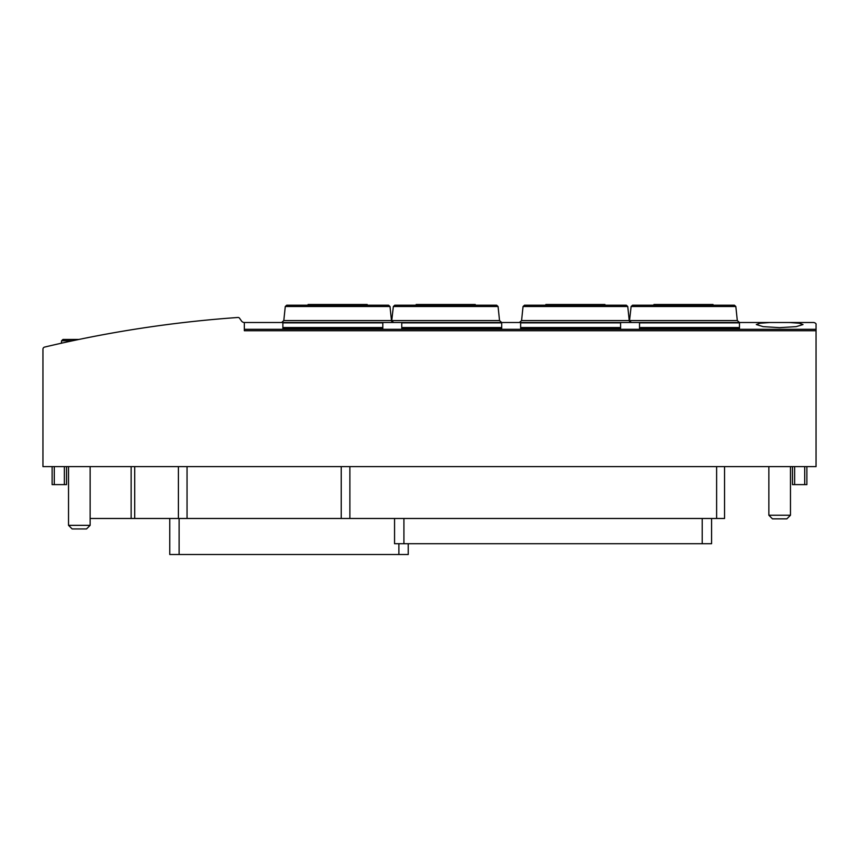 <?xml version="1.0" encoding="UTF-8"?>
<svg xmlns="http://www.w3.org/2000/svg" width="859" height="859" viewBox="0 0 859 859"><rect width="100%" height="100%" fill="white"/><g stroke="black" fill="none" stroke-linecap="round" stroke-linejoin="round"><path stroke-width="1.29" d="M788.53 322.501L813.892 322.501C815.653 323.07 816.372 323.789 816.05 324.67L816.05 466.609L42.95 466.609L42.95 349.183A2.158 2.158 0 0 1 44.614 347.079A1199.636 1199.636 0 0 1 237.954 317.476A1.804 1.804 0 0 1 239.564 318.238L241.465 320.965A3.608 3.608 0 0 0 244.332 322.501L788.53 322.501M789.357 322.501L799.332 323.242L803.015 324.541L796.218 326.635L779.671 327.644L763.114 326.635L756.317 324.541L760 323.242L769.965 322.501M639.525 328.653L639.525 322.866L739.47 322.866L739.47 328.653L739.47 327.547L639.525 327.547L639.525 328.653L739.47 328.653M520.64 328.653L520.64 322.866L620.595 322.866L620.595 328.653L620.595 327.547L520.64 327.547L520.64 328.653L620.595 328.653M401.765 328.653L401.765 322.866L501.71 322.866L501.71 328.653L501.71 327.547L401.765 327.547L401.765 328.653L501.71 328.653M282.879 328.653L282.879 322.866L382.824 322.866L382.824 328.653L382.824 327.547L282.879 327.547L282.879 328.653L382.824 328.653M711.574 518.482L711.574 543.704L394.56 543.704L394.56 518.482M244.332 322.501L244.332 330.736L816.05 330.736M806.88 466.609L806.88 484.616L792.47 484.616L792.47 466.609M66.53 466.609L66.53 484.616L52.12 484.616L52.12 466.609M349.881 466.609L349.881 518.482L90.141 518.482L90.141 525.332L68.527 525.332L72.135 528.929L68.527 525.332L68.527 466.609M178.404 518.482L178.404 466.609M349.881 518.482L724.545 518.482L724.545 466.609M169.76 518.482L169.76 554.506L408.25 554.506L408.25 543.704M523.045 306.502L627.757 306.502L626.329 305.213L524.484 305.213L523.045 306.502L521.563 320.568L519.416 322.501M622.592 305.213L528.21 305.213M285.285 306.502L389.997 306.502L388.558 305.213L286.713 305.213L285.285 306.502L283.803 320.568L281.655 322.501M384.832 305.213L290.439 305.213M631.118 306.502L735.83 306.502L734.402 305.213L632.557 305.213L631.118 306.502L629.443 321.287M636.283 305.213L653.935 305.213L653.935 304.494L654.311 305.213M393.358 306.502L498.07 306.502L496.631 305.213L394.786 305.213L393.358 306.502L391.672 321.287M545.862 305.213L545.862 304.494L549.524 304.494L549.524 305.213M546.238 304.494L546.238 305.213M549.524 304.494L604.94 304.494L604.94 305.213M654.311 304.494L657.597 304.494L657.597 305.213M657.597 304.494L713.013 304.494L713.013 305.213M308.091 305.213L308.091 304.494L367.18 304.494L367.18 305.213M416.175 305.213L416.175 304.494L475.252 304.494L475.252 305.213M790.473 515.239L786.865 518.847L772.456 518.847L768.859 515.239L768.859 466.609L768.859 515.239L790.473 515.239L790.473 466.609M64.93 339.434L63.008 339.434L61.58 340.755L61.365 343.213M78.964 339.434L63.008 339.434M70.331 339.434L72.929 339.434M90.141 466.609L90.141 525.332L86.544 528.929L72.135 528.929M244.332 329.319L816.05 329.319M794.629 484.616L794.629 466.609M804.711 484.616L804.711 466.609M54.289 484.616L54.289 466.609M64.371 484.616L64.371 466.609M131.137 518.482L131.137 466.609M134.713 518.482L134.713 466.609M187.047 518.482L187.047 466.609M341.238 518.482L341.238 466.609M716.621 518.482L716.621 466.609M403.923 543.704L403.923 518.482M702.211 543.704L702.211 518.482M398.877 554.506L398.877 543.704M179.123 554.506L179.123 518.482M627.757 306.502L629.239 320.568L521.563 320.568M389.997 306.502L391.468 320.568L283.803 320.568M735.83 306.502L737.312 320.568L629.647 320.568M498.07 306.502L499.541 320.568L391.876 320.568M72.693 340.755L61.58 340.755M629.239 320.568L631.386 322.501M391.468 320.568L393.615 322.501M737.312 320.568L739.459 322.501M499.541 320.568L501.699 322.501M86.544 528.929L90.141 525.332"/></g></svg>
